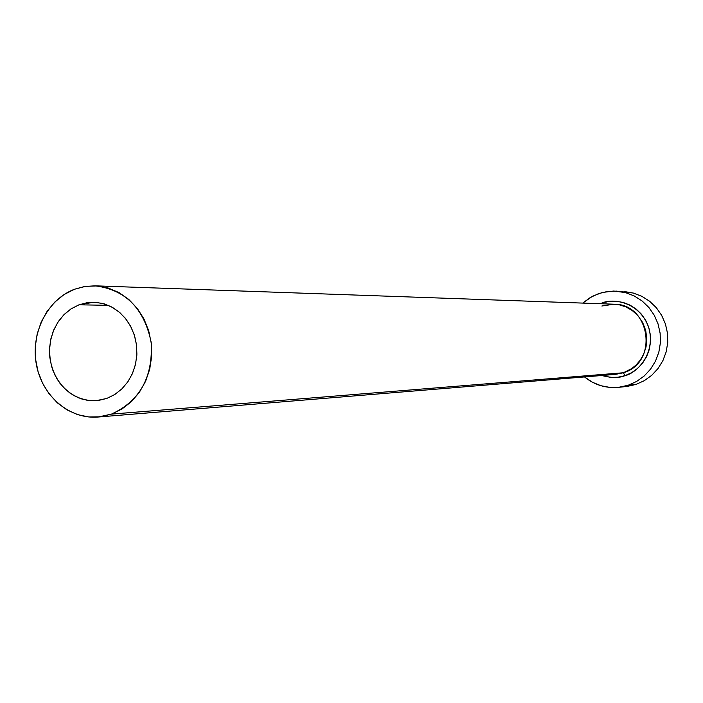 <?xml version="1.0" encoding="UTF-8"?>
<svg xmlns="http://www.w3.org/2000/svg" width="703" height="703" viewBox="0 0 703 703"><rect width="100%" height="100%" fill="white"/><g stroke="black" fill="none" stroke-linecap="round" stroke-linejoin="round"><path stroke-width="1.05" d="M106.786 398.434L96.074 400.701L87.067 400.262L78.332 397.757L70.238 393.302L63.129 387.089L57.286 379.392L52.953 370.525L50.317 360.876L49.474 350.832L50.458 340.814L53.235 331.245L57.699 322.51L63.648 314.997L70.854 309.004L79.017 304.803L108.262 305.33L79.017 304.803L87.348 302.633L95.916 302.334L104.387 303.933L112.445 307.369L119.765 312.519L126.065 319.188L131.092 327.123L134.651 336.016L136.593 345.516L136.839 355.243L135.38 364.831L132.278 373.891L127.665 382.072L121.707 389.067L114.659 394.585L106.786 398.434L98.402 400.473L89.835 400.622L81.399 398.882L73.437 395.341L66.231 390.13L60.063 383.451L55.159 375.569L51.706 366.781L49.816 357.423L49.57 347.836L50.985 338.389L53.99 329.435L58.49 321.315L64.307 314.329L71.24 308.758L79.017 304.803L93.763 302.228L102.445 303.397L110.766 306.482L118.403 311.385L125.029 317.897L130.38 325.779L134.238 334.698L136.435 344.303L136.892 354.198L135.582 363.987L132.559 373.267L127.946 381.667L121.944 388.838L114.791 394.506L106.786 398.434M95.125 285.831L613.895 304.197L619.73 304.926L625.969 306.939L632.225 310.506L637.999 315.752L642.674 322.545L645.714 330.454L646.83 338.828L646.039 346.93L643.667 354.189L640.178 360.252L636.057 365.024L631.716 368.583L623.35 372.766L111.443 414.12L98.051 417.037C69.386 419.506 41.978 395.868 36.363 364.462C30.475 333.117 47.312 299.548 74.413 289.276L84.536 286.508L94.975 285.822C125.477 289.592 144.212 308.441 151.18 342.387C153.105 377.159 139.853 401.07 111.443 414.12L623.35 372.766L615.538 374.374L623.35 372.766L625.081 375.63C619.141 378.126 611.408 378.082 601.873 375.499L610.74 377.37L617.99 377.23L625.081 375.63L623.35 372.766C658.781 362.836 650.556 303.599 613.895 304.197L601.865 306.016M600.195 303.714L601.742 303.134L601.935 303.775L601.742 303.134L608.798 301.446L616.048 301.218L623.21 302.457L630.011 305.111L636.18 309.1L641.488 314.259L645.714 320.392L648.693 327.264L650.31 334.602L650.503 342.133L649.264 349.549L646.637 356.562L642.727 362.906L637.691 368.328L631.733 372.625L625.081 375.63C636.136 373.346 656.312 354.356 648.693 327.264C638.992 300.902 611.9 298.195 601.742 303.134L600.195 303.714M618.587 387.327L626.373 386.518L635.899 384.453L628.174 385.253L636.602 381.465L644.15 376.035L650.53 369.18L655.486 361.149L658.816 352.273L660.389 342.879L660.143 333.345L658.096 324.048L654.308 315.348L648.957 307.589L642.234 301.069L634.414 296.042L625.811 292.685L616.751 291.139L607.585 291.446L598.675 293.59L590.353 297.474L582.928 302.949L592.576 296.227L602.339 292.474L613.728 291.033L625.389 292.571L634.053 295.858L641.936 300.84L648.728 307.325L654.159 315.076L658.008 323.784L660.117 333.108L660.407 342.669L658.86 352.106L655.548 361.026L650.591 369.093L644.203 375.991L636.628 381.448L628.174 385.253L635.899 384.453L644.256 380.701L651.734 375.314L658.043 368.513L662.938 360.551L666.216 351.746L667.745 342.44L667.455 333.002L665.372 323.802L661.576 315.216L656.215 307.571L649.502 301.165L641.707 296.244L633.148 293.01L616.32 291.112M628.174 385.253L618.535 387.335C605.845 388.443 594.501 384.98 584.501 376.931L592.515 382.291L601.03 385.745L610.037 387.423L619.202 387.265L628.174 385.253M627.041 386.439L635.899 384.453L644.22 380.718L651.681 375.358L657.982 368.592L662.876 360.674L666.172 351.913L667.727 342.642L667.49 333.24L665.46 324.065L661.725 315.48L656.435 307.826L649.792 301.394L642.067 296.429L633.57 293.125L624.615 291.596M74.413 289.276L64.061 294.566L54.852 302.018L47.119 311.324L41.152 322.15L37.154 334.057L35.291 346.623L35.607 359.374L38.111 371.825L42.707 383.522L49.219 394.014L57.409 402.916L66.987 409.875L77.594 414.629L88.815 416.967L100.248 416.809L111.443 414.12L121.962 409.014L131.391 401.659L139.352 392.344L145.539 381.421L149.695 369.312L151.646 356.5L151.312 343.495L148.711 330.797L143.957 318.925L137.226 308.336L128.79 299.443L119 292.589L108.244 288.028L96.926 285.928L85.502 286.358L74.413 289.276M615.538 374.374L98.209 417.02M613.895 304.197L601.961 305.99"/></g></svg>
